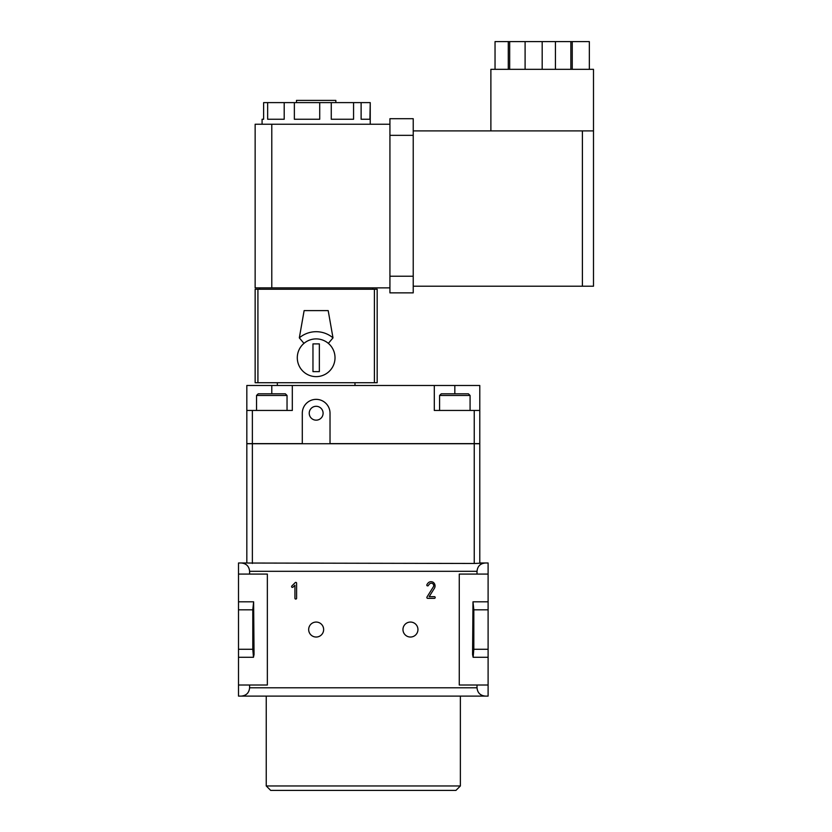 <?xml version="1.0" encoding="UTF-8"?>
<svg xmlns="http://www.w3.org/2000/svg" width="832" height="832" viewBox="0 0 832 832"><rect width="100%" height="100%" fill="white"/><g stroke="black" fill="none" stroke-linecap="round" stroke-linejoin="round"><path stroke-width="1.25" d="M246.823 562.983L246.823 443.737L474.24 443.737L474.24 563.462L485.337 562.983C480.293 563.493 477.516 566.259 477.017 571.303L477.017 574.08L459.264 574.08L459.264 685.017L477.017 685.017L477.017 687.783C477.516 692.827 480.293 695.604 485.337 696.103L241.28 696.103C246.324 695.604 249.101 692.827 249.6 687.783L249.6 685.017L267.353 685.017L267.353 574.08L249.6 574.08L249.6 571.303C249.101 566.259 246.324 563.493 241.28 562.983L238.503 562.983L238.503 574.08L249.6 574.08M474.24 443.737L479.783 443.737L479.783 562.983L488.103 562.983L488.103 696.103L485.337 696.103M238.503 574.08L238.503 696.103L241.28 696.103M477.017 574.08L488.103 574.08M402.969 629.543A7.488 7.488 0 0 1 414.201 623.064A7.488 7.488 0 0 1 414.201 636.033A7.488 7.488 0 0 1 402.969 629.543M308.672 629.543A7.488 7.488 0 0 1 319.904 623.064A7.488 7.488 0 0 1 319.904 636.033A7.488 7.488 0 0 1 308.672 629.543M426.858 597.511A0.842 0.842 0 0 0 427.69 598.343L434.335 598.343A0.853 0.853 0 0 0 434.959 596.887A0.863 0.863 0 0 0 434.335 596.669L429.166 596.669L434.418 588.266A4.566 4.566 0 0 0 433.493 582.514A4.004 4.004 0 0 0 428.542 582.587A6.646 6.646 0 0 0 426.93 584.698A0.759 0.759 0 0 0 427.69 585.863A0.77 0.77 0 0 0 428.397 585.468A5.886 5.886 0 0 1 429.53 584.002A2.215 2.215 0 0 1 433.087 587.246L426.993 597.022A0.926 0.926 0 0 0 426.858 597.511M291.606 586.55A1.331 1.331 0 0 0 291.626 586.81A0.728 0.728 0 0 0 292.094 587.34A1.206 1.206 0 0 0 293.02 587.153L294.934 585.239L294.934 598.208A1.414 1.414 0 0 0 295.017 598.645A0.614 0.614 0 0 0 295.464 599.009A1.248 1.248 0 0 0 296.078 599.009A0.676 0.676 0 0 0 296.556 598.562A1.196 1.196 0 0 0 296.608 598.208L296.608 583.232A1.352 1.352 0 0 0 296.587 583.003A0.801 0.801 0 0 0 295.329 582.546A1.404 1.404 0 0 0 295.11 582.722L291.855 585.978A0.842 0.842 0 0 0 291.606 586.55M248.227 563.035L474.24 563.462M266.24 785.959L460.377 785.959L455.936 790.4L270.681 790.4L266.24 785.959L266.24 696.103M473.824 609.814L473.824 649.272L473.127 657.28L472.576 654.503L472.992 601.817L473.824 609.814L488.103 609.814M253.479 657.28L254.041 654.503L253.625 601.817L252.793 609.814L252.793 649.272L253.479 657.28L238.503 657.28M253.479 601.817L238.503 601.817M252.793 649.272L238.503 649.272M252.793 609.814L238.503 609.814M473.127 601.817L488.103 601.817M473.127 657.28L488.103 657.28M473.824 649.272L488.103 649.272M477.017 685.017L488.103 685.017M247.572 562.983L241.28 562.983M454.823 385.497L434.304 385.497L434.304 410.457L479.783 410.457L479.783 385.497L454.823 385.497L454.823 393.817M271.783 385.497L292.313 385.497L292.313 410.457L246.823 410.457L246.823 385.497L271.783 385.497L271.783 393.817M246.823 410.457L246.823 443.622L302.297 443.622M330.023 443.622L479.783 443.622L479.783 410.457M292.313 385.497L434.304 385.497M468.416 393.817L441.241 393.817L439.577 395.481L470.08 395.481L468.416 393.817M285.376 393.817L258.201 393.817L256.537 395.481L287.04 395.481L285.376 393.817M330.023 443.737L330.023 413.223A13.863 13.863 0 0 0 316.16 399.36A13.863 13.863 0 0 0 302.297 413.223L302.297 443.737M323.097 413.223A6.937 6.937 0 0 0 312.697 407.222A6.937 6.937 0 0 0 312.697 419.234A6.937 6.937 0 0 0 323.097 413.223M238.503 685.017L249.6 685.017M328.359 343.377L332.998 337.865A26.073 26.073 0 0 0 299.322 337.865L303.961 343.377A18.855 18.855 0 0 0 308.235 374.878A18.855 18.855 0 0 0 335.015 357.76A18.855 18.855 0 0 0 303.961 343.377M332.998 337.865L328.193 310.617L304.127 310.617L299.322 337.865M312.967 343.897L312.967 371.623L319.353 371.623L319.353 343.897L312.967 343.897M331.271 102.617L331.271 119.257L353.569 119.257L353.569 102.617L263.63 102.617L263.63 119.257L262.08 119.257L262.08 124.249M370.24 124.249L370.24 102.617L369.918 119.257L361.119 119.257L361.119 102.617L353.569 102.617M369.918 102.617L361.119 102.617M319.717 102.617L319.717 119.257L294.362 119.257L294.362 102.617M284.201 102.617L284.201 119.257L267.654 119.257L267.654 102.617M335.847 102.617L335.847 100.391L296.473 100.391L296.473 102.617M413.223 130.905L593.497 130.905L593.497 286.208L593.497 69.337L589.337 69.337L589.337 41.6L495.04 41.6L495.04 69.337L542.183 69.337L542.183 41.6M572.25 69.337L572.25 41.6M542.183 69.337L589.337 69.337M570.856 69.337L570.856 41.6M555.433 69.337L555.433 41.6M525.096 69.337L525.096 41.6M509.673 69.337L509.673 41.6M508.29 69.337L508.29 41.6M495.04 69.337L490.88 69.337L490.88 130.905M413.223 286.208L593.497 286.208M413.223 292.864L413.223 118.695L389.927 118.695L389.927 292.864L413.223 292.864L389.927 292.864M259.584 289.255L259.584 287.872L255.143 287.872L255.143 124.249L389.927 124.249M259.584 287.872L389.927 287.872M372.736 289.255L372.736 287.872M374.4 382.72L377.177 382.72L377.177 289.255L374.4 289.255L374.4 382.72L255.143 382.72L255.143 289.255L374.4 289.255M477.017 687.783L249.6 687.783M477.017 571.303L249.6 571.303M252.377 443.737L252.377 563.462M474.24 443.622L474.24 410.457M252.377 443.622L252.377 410.457M582.4 286.208L582.4 130.905M413.223 276.224L389.927 276.224M413.223 135.335L389.927 135.335M271.783 124.249L271.783 287.872M257.92 289.255L257.92 382.72M460.377 785.959L460.377 696.103M470.08 410.457L470.08 395.481M439.577 410.457L439.577 395.481M287.04 410.457L287.04 395.481M256.537 410.457L256.537 395.481M277.337 382.72L277.337 385.497M354.983 382.72L354.983 385.497"/></g></svg>

